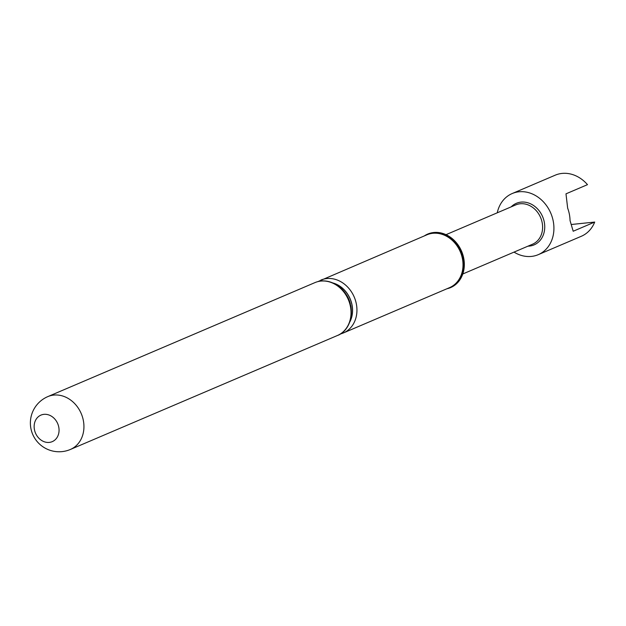 <?xml version="1.0" encoding="UTF-8"?>
<svg xmlns="http://www.w3.org/2000/svg" width="626" height="626" viewBox="0 0 626 626"><rect width="100%" height="100%" fill="white"/><g stroke="black" fill="none" stroke-linecap="round" stroke-linejoin="round"><path stroke-width="0.94" d="M446.009 234.68L515.761 204.905A21.362 17.88 66.9 0 1 542.171 222.684A21.362 17.88 66.9 0 1 532.538 244.21L462.786 273.977M511.168 206.87A22.599 18.913 66.9 0 1 530.512 203.794A22.599 18.913 66.9 0 1 544.284 222.12A22.599 18.913 66.9 0 1 527.945 246.167M497.255 212.809A33.225 27.802 66.9 0 1 512.185 193.544A33.225 27.802 66.9 0 1 553.243 221.181A33.225 27.802 66.9 0 1 538.266 254.657A33.225 27.802 66.9 0 1 514.024 252.106M512.185 193.544L555.207 175.186A33.225 27.802 66.9 0 1 587.493 184.654L565.982 193.841L567.657 208.122A33.225 27.802 66.9 0 1 569.378 214.295A33.225 27.802 66.9 0 1 570.051 220.587L573.189 231.244L594.7 222.066A33.225 27.802 66.9 0 1 581.288 236.292L538.266 254.657M43.906 414.349A14.421 12.066 -113.1 0 0 34.438 429.639A14.421 12.066 -113.1 0 0 49.305 442.402A14.421 12.066 -113.1 0 0 58.766 427.112A14.421 12.066 -113.1 0 0 43.906 414.349M317.977 281.575L426.909 234.813A28.733 24.046 66.9 0 1 432.809 233.295A28.733 24.046 66.9 0 1 462.434 258.726A28.733 24.046 66.9 0 1 449.468 287.678L343.4 332.946A28.733 24.046 66.9 0 1 340.38 333.963M448.185 288.226A28.827 24.124 -113.1 0 0 463.013 258.499A28.827 24.124 -113.1 0 0 425.625 235.368M446.878 288.782A29.109 24.359 -113.1 0 0 463.733 258.272A29.109 24.359 -113.1 0 0 424.318 235.924M594.7 222.066L571.828 224.444M70.394 449.46A28.733 28.733 0 0 1 31.3 430.242A28.733 28.733 0 0 1 47.834 396.602A28.733 24.046 66.9 0 1 53.734 395.084A28.733 24.046 66.9 0 1 83.352 420.515A28.733 24.046 66.9 0 1 70.394 449.46L337.484 335.473A28.733 24.046 66.9 0 0 350.443 306.521A28.733 24.046 66.9 0 0 320.817 281.09A28.733 24.046 66.9 0 0 314.925 282.616C321.811 279.728 329.026 280.471 336.569 284.838C341.952 288.242 346.037 293.109 348.823 299.439L350.889 306.192C353.479 324.315 343.455 333.595 337.484 335.473M320.841 280.088A28.733 24.046 66.9 0 1 326.733 278.57A28.733 24.046 66.9 0 1 356.358 303.993A28.733 24.046 66.9 0 1 343.4 332.946L340.341 333.979M333.228 283.062A25.533 21.37 66.9 0 1 352.039 304.964A25.533 21.37 66.9 0 1 349.824 321.944M346.632 295.167A24.461 20.47 66.9 0 1 350.357 303.884M333.877 283.359A25.423 21.276 66.9 0 1 351.953 304.972A25.423 21.276 66.9 0 1 350.059 321.263M47.834 396.602L314.925 282.616"/></g></svg>
